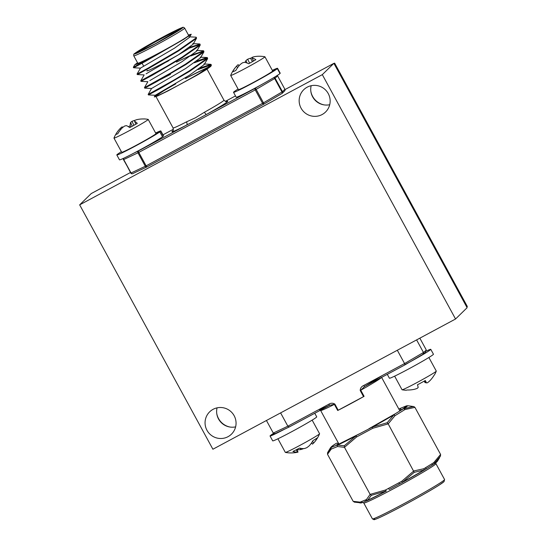 <?xml version="1.0" encoding="UTF-8"?>
<svg xmlns="http://www.w3.org/2000/svg" width="547" height="547" viewBox="0 0 547 547"><rect width="100%" height="100%" fill="white"/><g stroke="black" fill="none" stroke-linecap="round" stroke-linejoin="round"><path stroke-width="0.82" d="M329.718 104.709A15.603 15.405 45.7 0 1 311.161 85.708M328.241 93.564A15.603 15.405 45.7 0 1 325.554 112.019A15.603 15.405 45.7 0 1 301.062 108.149A15.603 15.405 45.7 0 1 303.756 89.701A15.603 15.405 45.7 0 1 328.241 93.564M235.62 426.858A15.603 15.405 45.7 0 1 217.063 407.857M234.15 415.713A15.603 15.405 45.7 0 1 231.456 434.168A15.603 15.405 45.7 0 1 206.971 430.298A15.603 15.405 45.7 0 1 209.658 411.843A15.603 15.405 45.7 0 1 234.15 415.713M79.664 204.858L322.313 74.638L455.548 319.004L212.899 449.231L79.664 204.858L91.233 193.563L130.473 172.503M285.021 89.564L333.882 63.343L467.111 307.708L455.548 319.004M322.313 74.638L333.882 63.343M229.972 427.036A16.718 16.506 45.7 0 1 216.749 413.498M324.07 104.887A16.718 16.506 45.7 0 1 310.846 91.349M333.964 63.5L334.634 63.137L467.336 306.532L466.769 307.079M334.634 63.137L334.073 63.691M133.776 55.856L137.776 63.185A28.97 1.251 -28.6 0 0 159.956 52.498A28.97 1.251 -28.6 0 0 188.653 35.446L184.654 28.116A28.97 1.251 151.4 0 1 155.957 45.169A28.97 1.251 151.4 0 1 133.776 55.856C133.571 54.584 133.796 53.852 134.466 53.661C138.288 50.782 147.348 45.476 161.659 37.729C170.274 33.025 177.201 29.62 182.431 27.507C182.958 27.049 183.696 27.254 184.654 28.116M196.667 61.155L207.026 57.531L207.292 58.249L189.351 70.836L173.967 80.053L148.148 94.44L151.567 88.484L153.502 87.411M207.45 57.702L207.559 58.741L189.618 71.322L159.902 88.73L148.422 94.925L148.148 94.44M137.516 62.707L134.767 64.813L139.314 63.288L152.839 56.567L133.345 67.281L133.612 67.773L145.099 61.579L183.553 39.446L191.238 34.242L188.421 35.022M152.839 56.567A34.823 1.504 -28.6 0 0 159.293 53.141A34.823 1.504 -28.6 0 0 165.939 49.538M189.077 36.82L195.929 37.169L196.188 37.887L178.247 50.468L148.531 67.883L137.051 74.071L140.47 68.122L133.618 67.773M196.346 37.34L196.455 38.372L178.513 50.96L148.798 68.368L137.318 74.563L137.051 74.071M166.561 66.474L140.75 80.853L141.023 81.353L152.497 75.158L182.213 57.75L200.154 45.162L200.045 44.129L199.887 44.676L181.946 57.257L166.561 66.474M170.267 73.264L144.449 87.643L144.716 88.135L156.203 81.947L185.912 64.532L203.853 51.951L203.751 50.912L203.587 51.459L185.645 64.047L170.267 73.264M160.674 79.438L170.507 74.337M190.438 47.069L200.045 44.129M189.235 48.198L200.017 44.457M176.524 62.084L191.197 55.158L203.751 50.912M190.698 55.992L203.716 51.247M194.397 62.782L207.416 58.037M175.724 83.896A28.97 1.251 -28.6 0 0 163.71 90.788A28.97 1.251 -28.6 0 0 155.765 96.176A28.97 1.251 -28.6 0 0 177.939 85.489A28.97 1.251 -28.6 0 0 206.636 68.437A28.97 1.251 -28.6 0 0 185.508 78.563M156.018 96.641L173.084 127.943A28.97 1.251 -28.6 0 0 186.472 121.878L195.525 117.749L204.475 112.217A28.97 1.251 -28.6 0 0 223.955 100.204C225.843 101.68 226.725 102.139 226.602 101.578L226.602 101.585M175.696 83.855L163.71 90.788L154.302 96.963L157.639 95.957L167.97 90.932L196.749 75.322A34.823 1.504 -28.6 0 0 206.506 69.503L210.766 66.392L211.34 65.394L206.506 69.503M209.474 66.536L185.467 78.494M226.383 101.605A31.76 1.367 151.4 0 1 206.383 114.48L186.65 125.072A31.76 1.367 151.4 0 1 172.948 130.74M186.472 121.878A2.783 1.374 -117.2 0 1 186.65 125.072L138.282 151.027A1.395 1.121 64.8 0 0 137.981 152.818L123.718 159.546L131.041 172.989L145.311 166.261L137.981 152.818L138.794 152.408L146.124 165.844L262.581 103.342L255.258 89.899L138.794 152.408L138.282 151.027L134.425 152.852M259.75 85.592L254.745 88.525L255.258 89.899L256.16 89.393L263.483 102.836L281.985 91.978L274.656 78.536L256.16 89.393A1.395 0.82 -120.4 0 0 254.745 88.525L206.383 114.48A2.783 0.588 60.9 0 1 204.475 112.217M200.366 67.944L210.732 64.32L210.992 65.038L196.749 75.322M198.096 69.572L211.121 64.819M211.149 64.491L211.34 65.394M191.238 34.242L189.371 37.469L174.548 48.129L140.47 68.122M196.537 38.242L193.077 44.259L178.254 54.919L146.097 73.838M200.236 45.032L196.776 51.049L181.953 61.708L149.803 80.628M203.942 51.821L200.475 57.832L185.652 68.498L151.567 88.484L144.723 88.142M207.641 58.604L204.175 64.621L189.351 75.281L155.273 95.274L163.71 90.788M143.861 118.959A16.184 0.697 151.4 0 1 144.114 118.911A16.184 0.697 151.4 0 1 144.176 118.945A16.184 0.697 151.4 0 1 144.176 118.966A30.803 29.668 90 0 0 136.989 119.615A30.454 24.328 73.1 0 0 134.699 120.422A30.454 4.499 66.8 0 0 134.548 121.181A30.803 7.398 65.9 0 1 137.311 123.369A16.184 0.697 151.4 0 1 133.666 125.441A16.184 0.697 151.4 0 1 129.728 127.608A30.803 7.166 -124.3 0 0 126.521 125.666A30.454 17.805 -126.6 0 0 124.661 126.029A30.454 29.839 -159.1 0 0 122.275 127.841A30.803 29.668 90 0 0 117.796 133.714A16.184 0.697 151.4 0 1 116.244 134.357A16.184 0.697 151.4 0 1 115.759 134.439A16.184 0.697 151.4 0 1 115.752 134.398A30.803 29.894 -129.4 0 1 116.832 132.654A30.803 29.894 -129.4 0 1 120.108 128.572A30.454 24.56 -123.7 0 1 121.954 126.945A30.454 4.732 -123.3 0 1 122.555 127L122.815 127.396M144.114 118.911A30.878 30.878 0 0 1 148.169 119.39A19.501 0.841 151.4 0 1 148.21 119.417A19.501 0.841 151.4 0 1 135.547 127.253A19.501 0.841 151.4 0 1 114.555 137.994A19.501 0.841 151.4 0 1 113.967 138.083A19.501 0.841 151.4 0 1 113.974 138.035A30.878 30.878 0 0 1 116.832 132.654M113.967 138.083L121.707 152.285A19.501 0.841 -28.6 0 0 143.287 141.447A19.501 0.841 -28.6 0 0 155.957 133.612L148.21 119.417M128.449 126.719A16.184 0.697 151.4 0 1 130.207 125.762A30.803 7.398 65.9 0 1 130.583 122.514A30.454 18.03 65.8 0 1 131.991 121.331A30.454 30.071 77.8 0 1 134.829 120.34A30.803 29.894 -129.4 0 1 134.952 120.319M135.861 124.203L134.548 121.181M130.842 127L130.207 125.762M132.237 126.234L130.583 122.514M133.912 125.304L131.991 121.331M120.709 129.577L120.108 128.572M122.446 127.697L121.954 126.945M116.819 154.951L119.485 159.84A25.073 1.08 151.4 0 0 138.432 150.726A25.073 1.08 151.4 0 0 162.514 136.771L159.847 131.889A25.073 1.08 151.4 0 1 135.765 145.837A25.073 1.08 151.4 0 1 116.819 154.951A25.073 1.08 151.4 0 1 121.386 151.69M155.628 133.017A25.073 1.08 151.4 0 1 160.845 130.945A25.073 1.08 151.4 0 1 160.668 131.232L155.82 133.83M160.845 130.945L163.512 135.834A25.073 1.08 151.4 0 1 163.334 136.114L160.668 131.232M163.334 136.114L162.425 136.606M155.177 134.343L159.847 131.889M236.796 65.92A30.878 30.878 0 0 0 230.684 75.397A19.501 0.841 151.4 0 0 230.684 75.452A19.501 0.841 151.4 0 0 232.181 75.001A19.501 0.841 151.4 0 0 254.827 63.165A19.501 0.841 151.4 0 0 264.926 56.779A19.501 0.841 151.4 0 0 264.878 56.751A30.878 30.878 0 0 0 258.95 56.238A30.803 28.136 79.5 0 0 253.917 56.785A30.454 21.183 70.8 0 0 251.914 57.449L252.181 57.989A30.803 12.027 65.8 0 1 255.859 59.657A16.184 0.697 151.4 0 1 252.509 61.599A16.184 0.697 151.4 0 1 248.694 63.739A30.803 11.795 -125 0 0 244.598 62.303A30.454 21.449 -128.1 0 0 242.43 62.85A30.454 30.194 148.6 0 0 240.017 64.696A30.803 28.136 79.5 0 0 235.832 70.46A16.184 0.697 151.4 0 1 233.713 71.425A16.184 0.697 151.4 0 1 232.605 71.814A30.803 28.362 -125.6 0 1 236.605 66.125A30.454 21.408 -123.2 0 1 236.796 65.92A30.454 21.408 -123.2 0 1 238.164 64.635L238.984 65.866M230.684 75.452L238.424 89.646A19.501 0.841 -28.6 0 0 262.567 77.366A19.501 0.841 -28.6 0 0 272.666 70.98L277.555 68.3A25.073 1.08 151.4 0 0 272.338 70.378M245.138 62.413A30.803 12.027 65.8 0 1 245.931 60.608A30.454 21.682 66 0 1 247.647 59.24A30.454 30.42 159.5 0 1 250.512 58.214A30.803 28.362 -125.6 0 1 252.119 57.92M253.48 61.045L251.914 57.449M253.507 61.032L252.181 57.989M247.012 62.994L245.931 60.608M249.637 63.213L247.647 59.24M252.454 61.633L250.512 58.214M237.569 67.698L236.605 66.125M233.528 92.313L236.195 97.202A25.073 1.08 151.4 0 0 256.885 87.151A25.073 1.08 151.4 0 0 280.002 73.524L277.336 68.635A25.073 1.08 151.4 0 1 254.218 82.262A25.073 1.08 151.4 0 1 233.528 92.313A25.073 1.08 151.4 0 1 238.095 89.052M279.914 73.36L280.221 73.189L277.555 68.3M272.495 71.233L277.336 68.635M406.127 390.257A16.184 0.697 -28.6 0 0 406.141 390.257A16.184 0.697 -28.6 0 0 406.995 389.997A30.803 30.728 23.3 0 0 414.448 389.293A30.454 28.724 -110.5 0 0 417.17 388.397A30.454 13.278 -114.2 0 0 418.175 387.447A30.803 1.853 -113.7 0 0 417.47 384.801A16.184 0.697 -28.6 0 0 421.429 382.661A16.184 0.697 -28.6 0 0 425.306 380.507A30.803 1.62 56.3 0 1 426.462 382.9A30.454 10.113 57 0 0 427.528 382.709A30.454 27.418 55 0 0 429.641 380.965A30.803 30.728 23.3 0 0 434.222 375.064A16.184 0.697 -28.6 0 0 434.496 374.798A30.878 30.878 0 0 0 436.287 371.139A19.501 0.841 -28.6 0 0 436.287 371.085L428.875 357.485M394.633 376.151L402.045 389.751A19.501 0.841 -28.6 0 0 402.093 389.779A19.501 0.841 -28.6 0 0 402.1 389.779A19.501 0.841 -28.6 0 0 420.54 380.63A19.501 0.841 -28.6 0 0 436.287 371.139M426.298 382.647A30.454 13.053 54.7 0 1 425.245 382.715A30.803 1.62 56.3 0 1 423.987 381.245M424.192 381.129L425.245 382.715M424.985 380.685L426.462 382.9M273.985 433.682L270.17 435.733A25.073 1.08 -28.6 0 0 270.04 435.973L272.7 440.861A25.073 1.08 -28.6 0 0 295.23 429.805A25.073 1.08 -28.6 0 0 316.727 416.855L314.771 413.265M273.527 433.381A25.073 1.08 -28.6 0 0 270.936 435.104L271.025 435.275M270.04 435.973A25.073 1.08 -28.6 0 0 285.062 428.937M270.936 435.104L273.808 433.593M277.917 438.79L285.336 452.39A19.501 0.841 -28.6 0 0 285.377 452.417A30.878 30.878 0 0 0 297.841 452.171A30.454 16.779 -114.2 0 0 298.033 452.123A30.454 6.003 -113 0 1 297.377 452.096A30.803 17.094 -110.9 0 1 292.877 451.466A16.184 0.697 -28.6 0 0 295.886 449.976A16.184 0.697 -28.6 0 0 299.489 448.109A30.803 17.319 57 0 0 304.364 448.547A30.454 25.429 56.1 0 0 306.771 447.685A30.454 29.798 -106 0 0 309.151 445.88A30.803 25.49 -113.3 0 0 312.939 440.636A16.184 0.697 -28.6 0 0 315.53 439.056A16.184 0.697 -28.6 0 0 317.192 437.949A30.803 25.258 49 0 1 313.957 442.714A30.803 25.258 49 0 1 313.657 443.043A30.454 16.554 53.8 0 1 312.405 444.13L311.571 442.885M285.377 452.417A19.501 0.841 -28.6 0 0 293.178 448.909A19.501 0.841 -28.6 0 0 316.85 435.747A19.501 0.841 -28.6 0 0 319.578 433.771A19.501 0.841 -28.6 0 0 319.578 433.723L312.159 420.123M303.633 448.588A30.454 29.572 28.7 0 1 300.843 449.552A30.803 25.258 49 0 1 297.035 449.791M296.891 449.463L298.033 452.123M296.337 449.75L297.377 452.096M300.071 448.239L300.843 449.552M312.563 441.306L313.657 443.043M389.416 378.223L387.297 374.339L389.409 378.216A25.073 1.08 -28.6 0 0 389.416 378.223A25.073 1.08 -28.6 0 0 411.946 367.174A25.073 1.08 -28.6 0 0 433.443 354.217L430.776 349.335A25.073 1.08 -28.6 0 0 426.277 351.065M404.971 364.61A25.073 1.08 -28.6 0 0 430.776 349.335M423.057 354.23L404.91 364.89L404.568 363.557L423.46 352.466L423.057 354.23L425.327 352.384L426.195 349.8L419.85 338.162M426.195 349.8A87.055 3.754 -28.6 0 1 425.566 350.736A87.055 3.754 -28.6 0 1 423.46 352.466L416.609 339.899M333.109 446.667A1.395 1.354 71.8 0 0 333.048 446.68L333.048 446.68A1.395 1.354 71.8 0 0 332.822 446.783A42.481 1.832 151.4 0 1 331.92 446.482A42.481 1.832 151.4 0 1 336.391 443.296L334.532 444.438A1.395 1.087 -121.7 0 0 334.518 444.451A1.395 1.395 0 0 0 334.49 444.465A1.395 1.251 -123.6 0 0 334.388 444.54M338.682 443.603L338.128 443.966A1.395 1.197 -122.8 0 0 336.391 443.296L334.593 444.403A43.083 1.86 -28.6 0 0 331.4 446.762A43.083 1.86 -28.6 0 0 331.68 447.255A1.395 1.374 77 0 0 331.167 447.747A43.781 1.887 151.4 0 1 330.614 447.562L327.544 452.725L331.167 447.747A1.395 1.292 48.3 0 0 331.215 449.114L327.509 454.283L353.171 501.339L360.124 502.139L361.266 501.674A1.395 1.299 67.7 0 0 362.928 502.324L363.064 502.255M366.846 500.71L363.974 501.914M361.266 501.674L366.428 499.561L370.134 494.385L385.498 490.003L398.79 482.864L399.604 483.938L389.867 489.168M423.693 470.358L425.368 469.326A1.395 1.087 -121.7 0 0 425.675 467.617L432.007 463.712A1.395 1.087 -121.7 0 1 431.768 465.381L431.768 465.381A1.395 1.087 -121.7 0 1 431.699 465.415L425.703 469.121M432.007 463.712L433.805 462.598L440.588 454.427L440.479 456.116L433.962 463.856A43.781 1.887 -28.6 0 0 437.484 461.148L439.617 457.668M414.223 472.321L402.517 482.201A43.781 1.887 -28.6 0 0 423.87 470.085L414.223 472.321L388.185 423.877L372.815 428.26L372.452 427.057L387.187 422.735L393.806 414.941A43.781 1.887 151.4 0 1 372.452 427.057L356.076 435.597A43.083 1.86 -28.6 0 1 337.978 444.67L331.68 447.255A1.395 1.299 -112.3 0 0 331.215 449.114L337.513 446.53A1.395 1.279 -94.2 0 1 337.567 445.128L344.275 445.771L355.96 435.904A43.781 1.887 151.4 0 1 337.567 445.128A1.395 1.156 -114.9 0 1 337.978 444.67A1.395 1.299 -112.3 0 0 337.513 446.53L344.473 447.33L344.275 445.771M371.304 495.35L367.632 500.266A43.781 1.887 -28.6 0 0 386.025 491.049L371.304 495.35L370.134 494.385L344.473 447.33L356.582 436.971L355.96 435.904A1.395 0.506 -117.6 0 1 356.076 435.597L356.582 436.971L372.815 428.26L372.309 426.886A43.083 1.86 -28.6 0 0 393.327 414.968L395.125 413.86A42.481 1.832 151.4 0 1 369.369 428.465L395.071 413.881A1.395 0.95 59.1 0 1 395.125 413.86L401.368 409.997A1.395 1.197 -122.8 0 0 401.32 410.031M361.724 502.816A1.395 1.374 77 0 1 361.574 502.857A1.395 1.395 0 0 0 361.786 502.789A1.395 1.299 67.7 0 1 360.124 502.139A1.395 1.279 -94.2 0 0 361.232 502.891A1.395 1.374 77 0 0 361.574 502.857L360.815 502.953A43.781 1.887 -28.6 0 0 361.232 502.891L354.251 502.125M440.588 454.427L414.927 407.371L404.896 409.573A1.395 1.087 -110.3 0 0 403.898 408.712L413.443 406.53L408.315 405.785L413.847 406.585L414.927 407.371M398.872 409.088A42.481 1.832 151.4 0 1 401.013 408.103L406.175 405.99A1.395 1.374 77 0 1 406.524 405.853L407.283 405.758A43.781 1.887 151.4 0 1 403.898 408.712A1.395 1.251 -123.6 0 0 403.255 408.835A1.395 1.087 -121.7 0 1 404.896 409.573L394.968 415.699A1.395 1.087 -121.7 0 0 393.327 414.968A1.395 0.875 -120.6 0 1 393.806 414.941A1.395 1.073 -132.8 0 1 394.961 415.699L388.185 423.877L387.187 422.735M398.79 482.864L401.73 481.292L413.84 470.933L423.877 468.724L425.675 467.617M433.805 462.598A1.395 1.073 47.2 0 1 433.962 463.856A1.395 1.251 -123.6 0 1 433.58 464.259A1.395 1.087 -121.7 0 0 433.805 462.598M423.87 468.731A1.395 1.087 -110.3 0 1 423.87 470.085A1.395 0.875 -120.6 0 1 423.61 470.413L402.558 482.358L401.73 481.292L402.551 482.358A1.395 1.395 0 0 0 402.558 482.358A43.083 1.86 151.4 0 0 423.569 470.441A1.395 0.875 -120.6 0 0 423.61 470.413A1.395 1.087 -121.7 0 0 423.877 468.731M354.654 502.18L353.171 501.339M365.287 500.026A1.395 1.299 67.7 0 0 366.941 500.676L368.083 500.211A1.395 1.299 67.7 0 1 366.428 499.561A1.395 1.292 48.3 0 0 367.632 500.266A1.395 1.156 65.1 0 0 368.22 500.143A43.083 1.86 151.4 0 0 386.278 491.09M368.145 500.184A1.395 1.395 0 0 1 368.083 500.211A1.395 1.299 67.7 0 0 368.124 500.19L386.298 491.083A1.395 0.506 62.4 0 1 386.025 491.049L385.498 490.003L386.312 491.076A1.395 0.506 62.4 0 1 386.298 491.083A1.395 1.395 0 0 0 386.312 491.076M366.941 500.676L366.401 500.902M423.61 470.413A1.395 1.395 0 0 0 423.631 470.399L425.956 468.97M388.438 488.423L389.252 489.497M402.537 482.365L399.611 483.938L402.544 482.365M404.377 407.973A1.395 1.354 71.8 0 1 405.033 406.455A42.481 1.832 151.4 0 1 401.457 409.949L401.074 410.182M327.619 452.595L327.509 454.283M403.289 408.732L400.63 409.929A41.093 1.771 -28.6 0 0 399.59 410.407M337.027 445.053A1.395 1.21 65.8 0 0 336.931 445.087L336.931 445.087A1.395 1.21 65.8 0 0 336.836 445.135A42.481 1.832 151.4 0 0 359.017 434.024A1.395 0.403 62.1 0 1 359.03 434.01A1.395 0.403 62.1 0 0 359.03 434.01L359.4 433.812M400.158 408.452A1.395 1.299 -112.3 0 0 399.871 408.568A1.395 1.156 -114.9 0 1 399.953 408.527L398.852 409.047A43.083 1.86 -28.6 0 1 399.871 408.568L401.013 408.103A1.395 1.21 65.8 0 0 400.63 409.929M395.023 413.915A1.395 0.95 59.1 0 1 395.071 413.881L395.508 413.621M406.524 405.853A1.395 1.395 0 0 0 406.312 405.922A1.395 1.299 -112.3 0 0 406.175 405.99A43.083 1.86 -28.6 0 1 403.255 408.835L401.457 409.949A1.395 1.197 -122.8 0 0 401.368 409.997L405.621 407.036M337.697 410.496A34.687 1.497 -28.6 0 0 364.09 396.329L337.697 410.496L334.367 404.383A34.687 1.497 151.4 0 1 320.624 410.476L338.976 444.15M363.543 396.63L360.213 390.524C360.254 388.206 361.43 386.524 363.734 385.471L404.568 363.557L397.32 350.258M266.437 420.493L273.288 433.06L287.859 426.195L328.692 404.281C330.839 402.941 332.904 402.886 334.88 404.117L338.21 410.223M273.288 433.06L275.086 433.641L289.185 426.995L287.859 426.195L280.604 412.889M381.45 377.478A34.687 1.497 151.4 0 1 381.28 377.662A34.687 1.497 151.4 0 1 360.753 390.223L364.555 386.538L363.734 385.471M328.692 404.281L329.691 405.259M289.185 426.995L329.499 405.354L334.88 404.117M166.226 62.105A22.981 0.991 -28.6 0 0 168.695 60.772M189.973 47.049A25.21 1.087 151.4 0 1 189.221 47.61M147.307 70.406A24.656 1.06 -28.6 0 0 165.762 61.804A24.656 1.06 -28.6 0 0 178.746 54.611M180.954 29.182L180.948 28.731L155.656 43.596A25.771 1.115 151.4 0 1 136.107 52.813A25.771 1.115 151.4 0 1 161.447 37.934A25.771 1.115 151.4 0 1 180.995 28.717A25.771 1.115 151.4 0 1 155.649 43.596L136.299 53.073L136.682 53.319M180.319 29.264A25.21 1.087 -28.6 0 0 161.652 38.481A25.21 1.087 -28.6 0 0 137.092 52.833M161.652 37.736A27.582 1.19 -28.6 0 0 134.528 53.654A27.582 1.19 -28.6 0 0 155.451 43.794A27.582 1.19 -28.6 0 0 182.575 27.87A27.582 1.19 -28.6 0 0 161.652 37.736M263.387 104.422L146.945 166.91L263.401 104.415A1.395 1.395 0 0 0 263.442 104.388A1.395 0.82 59.6 0 1 263.408 104.409L262.581 103.342L263.483 102.836A1.395 0.82 59.6 0 1 263.442 104.388L281.944 93.53A1.395 0.82 -120.4 0 1 281.903 93.551L263.483 104.368M146.794 166.985L132.675 173.638A1.395 1.121 64.8 0 1 132.606 173.679L146.869 166.951A1.395 1.121 64.8 0 0 146.931 166.924M173.413 129.236L162.972 134.842L173.413 129.236M235.497 95.916L225.275 101.407L235.497 95.916M282.45 91.677L284.898 89.291L277.568 75.848L275.12 78.242L282.45 91.677L281.985 91.978A1.395 0.82 -120.4 0 1 281.944 93.53A1.395 1.395 0 0 0 282.211 93.325A1.395 1.374 -134.3 0 0 282.45 91.677M123.588 158.295A1.395 1.121 64.8 0 0 123.718 159.546L130.788 173.084A1.395 1.395 0 0 0 132.606 173.679A1.395 1.121 64.8 0 1 131.041 172.989L123.478 159.642M123.437 158.363A1.395 1.374 -134.3 0 0 123.472 159.628L123.458 159.642A1.395 1.395 0 0 1 123.431 158.363M130.808 173.084A1.395 1.374 -134.3 0 0 132.49 173.72M277.561 75.835L277.568 75.848A1.395 1.374 -134.3 0 0 277.254 75.459A1.395 1.395 0 0 1 277.575 75.835L284.898 89.291A1.395 1.374 -134.3 0 1 284.659 90.939A1.395 1.395 0 0 0 284.905 89.277L284.884 89.277M145.311 166.261A1.395 1.121 64.8 0 0 146.869 166.951A1.395 1.395 0 0 0 146.938 166.917L146.124 165.844L145.311 166.261M273.698 77.653A1.395 0.82 59.6 0 1 274.656 78.536L275.12 78.242A1.395 1.374 -134.3 0 0 273.938 77.503M281.972 93.51A1.395 1.374 -134.3 0 0 282.211 93.325L284.659 90.939M444.287 479.986A41.093 1.771 -28.6 0 0 444.574 479.528L444.048 481.633L439.426 484.929C430.154 490.933 406.004 504.382 390.079 512.43C376.958 519.151 373.389 520.012 374.045 519.643L372.418 518.864A41.093 1.771 -28.6 0 0 406.606 502.242A41.093 1.771 -28.6 0 0 444.287 479.986M444.574 479.528L435.911 463.644A41.093 1.771 151.4 0 1 435.624 464.102A41.093 1.771 151.4 0 1 397.942 486.358A41.093 1.771 151.4 0 1 363.762 502.98L372.418 518.864M431.05 465.832L433.566 464.273A1.395 1.087 -121.7 0 1 433.498 464.307L431.829 465.34M443.74 481.859A39.699 1.709 151.4 0 1 404.698 504.778A39.699 1.709 151.4 0 1 374.586 518.973M399.973 408.52A1.395 1.156 -114.9 0 0 399.953 408.527A1.395 1.395 0 0 1 400.014 408.506L406.312 405.922A1.395 1.299 -112.3 0 1 406.373 405.895M330.614 447.562L334.49 444.465A1.395 1.251 -123.6 0 1 334.593 444.403A1.395 1.087 -121.7 0 0 334.532 444.438M338.128 443.966A41.093 1.771 -28.6 0 0 335.626 445.634M360.213 390.524L360.753 390.223L364.09 396.329M404.889 364.897L364.555 386.538M289.083 427.043L275.175 433.6M190.411 46.536L190.062 47.555C190.39 47.794 178.267 55.165 165.768 61.804M207.033 69.161L223.955 100.204M173.084 127.943C173.303 130.33 173.214 131.314 172.804 130.911L172.811 130.911M140.75 80.853L144.169 74.912L137.318 74.563M144.449 87.643L147.868 81.701L141.023 81.353M154.302 96.963L155.273 95.274L148.422 94.925M210.732 64.32L203.881 63.972M207.026 57.531L200.175 57.182M203.327 50.748L196.476 50.399M199.628 43.958L192.776 43.61M133.345 67.281L134.767 64.813M143.752 66.29L142.09 63.24M264.926 56.779L272.666 70.98M402.093 389.779A30.878 30.878 0 0 0 406.141 390.257M313.957 442.714A30.878 30.878 0 0 0 319.578 433.771M381.594 377.396L399.871 410.927M332.59 446.858L333.26 446.605M362.682 502.324L363.762 502.98M399.604 483.938L399.016 484.259M435.911 463.644L435.945 462.379M360.815 502.953L359.776 502.925M361.786 502.789L362.928 502.324M437.484 461.148C436.745 461.791 438.612 460.752 433.607 464.246A1.395 1.395 0 0 1 433.566 464.273M407.283 405.758L408.322 405.785M336.398 445.32L359.03 434.01M368.979 428.67L369.369 428.465M423.111 354.203L404.91 364.89L364.377 386.64L381.519 376.015M289.151 427.009L329.725 405.238L319.496 409.806"/></g></svg>
